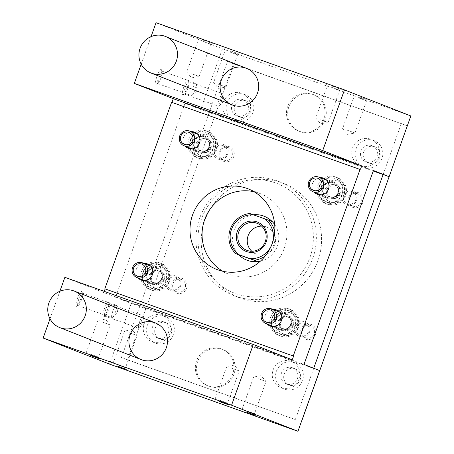 <?xml version="1.0" encoding="UTF-8"?>
<svg xmlns="http://www.w3.org/2000/svg" width="454" height="454" viewBox="0 0 454 454"><rect width="100%" height="100%" fill="white"/><g stroke="black" fill="none" stroke-linecap="round" stroke-linejoin="round"><path stroke-width="0.34" stroke-dasharray="2.27 1.7" d="M141.188 64.196L151.063 36.632M332.407 86.22L341.317 89.466L332.407 86.22M203.415 40.23L212.324 43.476L203.415 40.23M359.267 96.781L368.177 100.022L359.267 96.781M230.269 50.791L239.184 54.037L230.269 50.791M156.051 22.7L222.437 48.799L410.853 115.974M299.152 131.24A19.658 19.233 111.5 0 1 298.59 131.03A19.658 19.233 111.5 0 1 287.881 105.697A19.658 19.233 111.5 0 1 312.971 94.443A19.658 19.233 111.5 0 1 323.793 119.481A19.658 19.233 111.5 0 1 299.152 131.24M222.437 48.799L200.708 109.499L373.25 171.01M200.708 109.499L185.011 103.325L373.432 170.5M290.18 309.429A14.153 13.847 -68.5 0 0 272.445 317.896A14.153 13.847 -68.5 0 0 280.231 335.926A14.153 13.847 -68.5 0 0 298.301 327.822A14.153 13.847 -68.5 0 0 290.588 309.583A14.153 13.847 -68.5 0 0 290.18 309.429M161.187 263.439A14.153 13.847 -68.5 0 0 143.453 271.906A14.153 13.847 -68.5 0 0 151.239 289.936A14.153 13.847 -68.5 0 0 169.308 281.832A14.153 13.847 -68.5 0 0 161.596 263.592A14.153 13.847 -68.5 0 0 161.187 263.439M337.356 177.673A14.153 13.847 -68.5 0 0 319.622 186.14A14.153 13.847 -68.5 0 0 327.408 204.169A14.153 13.847 -68.5 0 0 345.477 196.066A14.153 13.847 -68.5 0 0 337.765 177.826A14.153 13.847 -68.5 0 0 337.356 177.673M208.363 131.683A14.153 13.847 -68.5 0 0 190.629 140.15A14.153 13.847 -68.5 0 0 198.415 158.179A14.153 13.847 -68.5 0 0 216.484 150.075A14.153 13.847 -68.5 0 0 208.772 131.836A14.153 13.847 -68.5 0 0 208.363 131.683M222.835 271.276A43.244 42.313 -68.5 0 0 228.68 274.125A43.244 42.313 -68.5 0 0 283.881 249.359A43.244 42.313 -68.5 0 0 260.324 193.637A43.244 42.313 -68.5 0 0 259.081 193.171A43.244 42.313 -68.5 0 0 254.104 191.741M185.011 103.325L115.577 297.262L303.993 364.431M115.577 297.262L131.268 303.431L319.684 370.606M207.983 385.872A19.658 19.233 111.5 0 1 207.416 385.656A19.658 19.233 111.5 0 1 196.707 360.328A19.658 19.233 111.5 0 1 221.802 349.069A19.658 19.233 111.5 0 1 232.618 374.113A19.658 19.233 111.5 0 1 207.983 385.872M131.268 303.431L109.533 364.125M50.019 318.827L59.888 291.258M64.877 277.332L103.506 292.518L291.922 359.687L103.506 292.518A1.964 0.403 -70.4 0 0 104.318 291.389M272.933 309.401A8.649 8.461 -68.5 0 0 267.185 324.037M143.941 263.411A8.649 8.461 -68.5 0 0 138.192 278.047M320.11 177.645A8.649 8.461 -68.5 0 0 314.361 192.28M191.117 131.654A8.649 8.461 -68.5 0 0 185.363 146.29M171.623 102.286A1.964 0.403 -70.4 0 1 171.618 102.286A1.964 0.403 -70.4 0 1 171.618 102.281L360.039 169.456M157.005 76.272A7.86 1.623 109.6 0 0 156.255 84.223A7.86 1.623 109.6 0 0 160.041 77.413A7.86 1.623 109.6 0 0 161.414 69.74A7.86 1.623 109.6 0 0 157.005 76.272M77.498 298.335A7.86 1.623 109.6 0 0 76.743 306.28A7.86 1.623 109.6 0 0 80.528 299.47A7.86 1.623 109.6 0 0 81.907 291.803A7.86 1.623 109.6 0 0 77.498 298.335M183.864 86.833A7.86 1.623 109.6 0 0 183.11 94.778A7.86 1.623 109.6 0 0 186.9 87.968A7.86 1.623 109.6 0 0 188.274 80.301A7.86 1.623 109.6 0 0 183.864 86.833M104.352 308.89A7.86 1.623 109.6 0 0 103.603 316.841A7.86 1.623 109.6 0 0 107.388 310.031A7.86 1.623 109.6 0 0 108.767 302.358A7.86 1.623 109.6 0 0 104.352 308.89M206.553 130.973A14.153 13.847 -68.5 0 0 188.813 139.44A14.153 13.847 -68.5 0 0 196.605 157.47A14.153 13.847 -68.5 0 0 214.674 149.366A14.153 13.847 -68.5 0 0 206.962 131.127A14.153 13.847 -68.5 0 0 206.553 130.973M204.697 136.155A8.649 8.461 -68.5 0 0 193.858 141.33A8.649 8.461 -68.5 0 0 198.619 152.345A8.649 8.461 -68.5 0 0 209.657 147.391A8.649 8.461 -68.5 0 0 204.697 136.155M335.546 176.964A14.153 13.847 -68.5 0 0 317.811 185.425A14.153 13.847 -68.5 0 0 325.597 203.454A14.153 13.847 -68.5 0 0 343.667 195.351A14.153 13.847 -68.5 0 0 335.954 177.111A14.153 13.847 -68.5 0 0 335.546 176.964M333.69 182.145A8.649 8.461 -68.5 0 0 322.851 187.315A8.649 8.461 -68.5 0 0 327.612 198.336A8.649 8.461 -68.5 0 0 338.65 193.381A8.649 8.461 -68.5 0 0 333.69 182.145M159.377 262.73A14.153 13.847 -68.5 0 0 141.642 271.197A14.153 13.847 -68.5 0 0 149.428 289.226A14.153 13.847 -68.5 0 0 167.498 281.122A14.153 13.847 -68.5 0 0 159.785 262.883A14.153 13.847 -68.5 0 0 159.377 262.73M157.521 267.911A8.649 8.461 -68.5 0 0 146.682 273.081A8.649 8.461 -68.5 0 0 151.443 284.102A8.649 8.461 -68.5 0 0 162.481 279.148A8.649 8.461 -68.5 0 0 157.521 267.911M288.369 308.72A14.153 13.847 -68.5 0 0 270.635 317.181A14.153 13.847 -68.5 0 0 278.421 335.211A14.153 13.847 -68.5 0 0 296.49 327.107A14.153 13.847 -68.5 0 0 288.778 308.868A14.153 13.847 -68.5 0 0 288.369 308.72M286.514 313.901A8.649 8.461 -68.5 0 0 275.674 319.071A8.649 8.461 -68.5 0 0 280.436 330.092A8.649 8.461 -68.5 0 0 291.479 325.138A8.649 8.461 -68.5 0 0 286.514 313.901M105.776 309.407A6.583 1.356 109.6 0 0 104.829 316.109A6.583 1.356 109.6 0 0 105.146 316.063A6.583 1.356 109.6 0 0 108.319 310.36A6.583 1.356 109.6 0 0 109.471 303.936A6.583 1.356 109.6 0 0 109.249 303.703A6.583 1.356 109.6 0 0 105.776 309.407M139.741 321.517A6.583 1.356 109.6 0 0 138.793 328.219A6.583 1.356 109.6 0 0 139.412 327.958A6.583 1.356 109.6 0 0 142.272 322.51A6.583 1.356 109.6 0 0 143.532 316.404A6.583 1.356 109.6 0 0 143.22 315.814A6.583 1.356 109.6 0 0 139.741 321.517M185.283 87.35A6.583 1.356 109.6 0 0 184.335 94.046A6.583 1.356 109.6 0 0 184.653 94.006A6.583 1.356 109.6 0 0 187.825 88.297A6.583 1.356 109.6 0 0 188.977 81.879A6.583 1.356 109.6 0 0 188.762 81.641A6.583 1.356 109.6 0 0 185.283 87.35M219.254 99.46A6.583 1.356 109.6 0 0 218.306 106.157A6.583 1.356 109.6 0 0 218.924 105.895A6.583 1.356 109.6 0 0 221.779 100.453A6.583 1.356 109.6 0 0 223.045 94.347A6.583 1.356 109.6 0 0 222.727 93.751A6.583 1.356 109.6 0 0 219.254 99.46M129.583 332.782L137.046 335.5L129.583 332.782M118.046 365.01L125.508 367.729L118.046 365.01M258.576 378.772L266.038 381.491L258.576 378.772M247.038 411.001L254.501 413.719L247.038 411.001M230.087 52.091L237.55 54.809L230.087 52.091M218.544 84.319L226.013 87.037L218.544 84.319M359.08 98.075L366.543 100.794L359.08 98.075M347.537 130.304L355.005 133.022L347.537 130.304M78.917 298.851A6.583 1.356 109.6 0 0 77.969 305.548A6.583 1.356 109.6 0 0 78.287 305.508A6.583 1.356 109.6 0 0 81.459 299.805A6.583 1.356 109.6 0 0 82.611 293.38A6.583 1.356 109.6 0 0 82.395 293.142A6.583 1.356 109.6 0 0 78.917 298.851M112.887 310.962A6.583 1.356 109.6 0 0 111.939 317.658A6.583 1.356 109.6 0 0 112.558 317.397A6.583 1.356 109.6 0 0 115.412 311.955A6.583 1.356 109.6 0 0 116.672 305.848A6.583 1.356 109.6 0 0 116.36 305.253A6.583 1.356 109.6 0 0 112.887 310.962M158.429 76.788A6.583 1.356 109.6 0 0 157.481 83.491A6.583 1.356 109.6 0 0 157.799 83.445A6.583 1.356 109.6 0 0 160.971 77.742A6.583 1.356 109.6 0 0 162.123 71.318A6.583 1.356 109.6 0 0 161.902 71.085A6.583 1.356 109.6 0 0 158.429 76.788M192.394 88.899A6.583 1.356 109.6 0 0 191.446 95.601A6.583 1.356 109.6 0 0 192.065 95.34A6.583 1.356 109.6 0 0 194.925 89.892A6.583 1.356 109.6 0 0 196.185 83.786A6.583 1.356 109.6 0 0 195.873 83.195A6.583 1.356 109.6 0 0 192.394 88.899M102.723 322.226L110.191 324.945L102.723 322.226M91.186 354.455L98.649 357.173L91.186 354.455M231.716 368.211L239.184 370.929L231.716 368.211M220.179 400.439L227.641 403.158L220.179 400.439M203.227 41.53L210.69 44.248L203.227 41.53M191.69 73.758L199.153 76.476L191.69 73.758M332.22 87.52L339.688 90.238L332.22 87.52M320.683 119.748L328.146 122.467L320.683 119.748M265.278 255.948A23.585 23.08 -68.5 0 0 274.744 231.869M313.725 368.262L295.355 419.57L121.434 357.565L127.472 359.937L233.481 63.855L407.403 125.86M121.434 357.565L227.448 61.483L233.481 63.855M227.448 61.483L407.329 125.826M401.37 123.488L383.097 174.523M295.355 419.57L127.472 359.937M240.728 298.261A61.324 60.007 111.5 0 1 238.963 297.597A61.324 60.007 111.5 0 1 205.208 219.469A61.324 60.007 111.5 0 1 282.076 182.786A61.324 60.007 111.5 0 1 283.841 183.45A61.324 60.007 111.5 0 1 317.596 261.583A61.324 60.007 111.5 0 1 240.728 298.261M209.192 386.343A19.658 19.233 111.5 0 1 208.624 386.133A19.658 19.233 111.5 0 1 197.916 360.805A19.658 19.233 111.5 0 1 223.01 349.546A19.658 19.233 111.5 0 1 233.827 374.59A19.658 19.233 111.5 0 1 209.192 386.343M300.361 131.717A19.658 19.233 111.5 0 1 299.793 131.501A19.658 19.233 111.5 0 1 289.084 106.174A19.658 19.233 111.5 0 1 314.179 94.914A19.658 19.233 111.5 0 1 324.996 119.958A19.658 19.233 111.5 0 1 300.361 131.717M241.432 93.178A14.153 13.847 -68.5 0 0 223.691 101.639A14.153 13.847 -68.5 0 0 231.483 119.669A14.153 13.847 -68.5 0 0 249.547 111.565A14.153 13.847 -68.5 0 0 241.84 93.331A14.153 13.847 -68.5 0 0 241.432 93.178M370.424 139.162A14.153 13.847 -68.5 0 0 352.684 147.629A14.153 13.847 -68.5 0 0 360.476 165.659A14.153 13.847 -68.5 0 0 378.54 157.555A14.153 13.847 -68.5 0 0 370.833 139.316A14.153 13.847 -68.5 0 0 370.424 139.162M290.912 361.225A14.153 13.847 -68.5 0 0 273.177 369.692A14.153 13.847 -68.5 0 0 280.964 387.722A14.153 13.847 -68.5 0 0 299.033 379.618A14.153 13.847 -68.5 0 0 291.32 361.378A14.153 13.847 -68.5 0 0 290.912 361.225M161.919 315.235A14.153 13.847 -68.5 0 0 144.185 323.702A14.153 13.847 -68.5 0 0 151.971 341.731A14.153 13.847 -68.5 0 0 170.04 333.628A14.153 13.847 -68.5 0 0 162.328 315.388A14.153 13.847 -68.5 0 0 161.919 315.235M223.141 144.253A7.86 7.695 -68.5 0 0 212.892 153.117A7.86 7.695 -68.5 0 0 225.445 157.589A7.86 7.695 -68.5 0 0 223.141 144.253M352.134 190.237A7.86 7.695 -68.5 0 0 341.885 199.102A7.86 7.695 -68.5 0 0 354.438 203.579A7.86 7.695 -68.5 0 0 352.134 190.237M304.963 321.994A7.86 7.695 -68.5 0 0 294.708 330.858A7.86 7.695 -68.5 0 0 307.262 335.336A7.86 7.695 -68.5 0 0 304.963 321.994M175.97 276.009A7.86 7.695 -68.5 0 0 165.716 284.874A7.86 7.695 -68.5 0 0 178.269 289.346A7.86 7.695 -68.5 0 0 175.97 276.009M245.608 100.731A8.649 8.461 -68.5 0 0 234.769 105.901A8.649 8.461 -68.5 0 0 239.53 116.922A8.649 8.461 -68.5 0 0 250.574 111.968A8.649 8.461 -68.5 0 0 245.608 100.731M374.601 146.716A8.649 8.461 -68.5 0 0 363.762 151.891A8.649 8.461 -68.5 0 0 368.523 162.907A8.649 8.461 -68.5 0 0 379.567 157.958A8.649 8.461 -68.5 0 0 374.601 146.716M295.094 368.779A8.649 8.461 -68.5 0 0 284.255 373.954A8.649 8.461 -68.5 0 0 289.016 384.969A8.649 8.461 -68.5 0 0 300.054 380.021A8.649 8.461 -68.5 0 0 295.094 368.779M166.102 322.794A8.649 8.461 -68.5 0 0 155.262 327.964A8.649 8.461 -68.5 0 0 160.024 338.985A8.649 8.461 -68.5 0 0 171.062 334.031A8.649 8.461 -68.5 0 0 166.102 322.794M229.179 146.625A7.86 7.695 -68.5 0 0 218.924 155.489A7.86 7.695 -68.5 0 0 231.478 159.961A7.86 7.695 -68.5 0 0 229.179 146.625M358.172 192.609A7.86 7.695 -68.5 0 0 347.923 201.474A7.86 7.695 -68.5 0 0 360.47 205.951A7.86 7.695 -68.5 0 0 358.172 192.609M310.996 324.366A7.86 7.695 -68.5 0 0 300.747 333.23A7.86 7.695 -68.5 0 0 313.294 337.708A7.86 7.695 -68.5 0 0 310.996 324.366M182.003 278.381A7.86 7.695 -68.5 0 0 171.754 287.246A7.86 7.695 -68.5 0 0 184.301 291.718A7.86 7.695 -68.5 0 0 182.003 278.381M181.328 279.482A6.583 6.447 -68.5 0 0 173.07 283.427A6.583 6.447 -68.5 0 0 176.697 291.814A6.583 6.447 -68.5 0 0 185.107 288.04A6.583 6.447 -68.5 0 0 181.328 279.482M175.783 277.303A6.583 6.447 -68.5 0 0 167.526 281.242A6.583 6.447 -68.5 0 0 171.152 289.635A6.583 6.447 -68.5 0 0 179.557 285.861A6.583 6.447 -68.5 0 0 175.783 277.303M310.32 325.473A6.583 6.447 -68.5 0 0 302.069 329.411A6.583 6.447 -68.5 0 0 305.69 337.804A6.583 6.447 -68.5 0 0 314.1 334.031A6.583 6.447 -68.5 0 0 310.32 325.473M304.776 323.293A6.583 6.447 -68.5 0 0 296.519 327.232A6.583 6.447 -68.5 0 0 300.145 335.62A6.583 6.447 -68.5 0 0 308.555 331.851A6.583 6.447 -68.5 0 0 304.776 323.293M357.497 193.716A6.583 6.447 -68.5 0 0 349.239 197.655A6.583 6.447 -68.5 0 0 352.866 206.048A6.583 6.447 -68.5 0 0 361.276 202.274A6.583 6.447 -68.5 0 0 357.497 193.716M351.952 191.537A6.583 6.447 -68.5 0 0 343.695 195.475A6.583 6.447 -68.5 0 0 347.321 203.863A6.583 6.447 -68.5 0 0 355.726 200.095A6.583 6.447 -68.5 0 0 351.952 191.537M228.504 147.726A6.583 6.447 -68.5 0 0 220.247 151.67A6.583 6.447 -68.5 0 0 223.873 160.058A6.583 6.447 -68.5 0 0 232.278 156.284A6.583 6.447 -68.5 0 0 228.504 147.726M222.959 145.547A6.583 6.447 -68.5 0 0 214.702 149.485A6.583 6.447 -68.5 0 0 218.329 157.879A6.583 6.447 -68.5 0 0 226.733 154.105A6.583 6.447 -68.5 0 0 222.959 145.547M163.383 321.721A8.649 8.461 -68.5 0 0 152.544 326.897A8.649 8.461 -68.5 0 0 157.305 337.918A8.649 8.461 -68.5 0 0 168.343 332.964A8.649 8.461 -68.5 0 0 163.383 321.721M165.239 316.54A14.153 13.847 -68.5 0 0 147.505 325.007A14.153 13.847 -68.5 0 0 155.291 343.037A14.153 13.847 -68.5 0 0 173.36 334.933A14.153 13.847 -68.5 0 0 165.648 316.693A14.153 13.847 -68.5 0 0 165.239 316.54M292.376 367.712A8.649 8.461 -68.5 0 0 281.537 372.887A8.649 8.461 -68.5 0 0 286.298 383.902A8.649 8.461 -68.5 0 0 297.342 378.948A8.649 8.461 -68.5 0 0 292.376 367.712M294.232 362.53A14.153 13.847 -68.5 0 0 276.497 370.997A14.153 13.847 -68.5 0 0 284.283 389.027A14.153 13.847 -68.5 0 0 302.353 380.923A14.153 13.847 -68.5 0 0 294.64 362.684A14.153 13.847 -68.5 0 0 294.232 362.53M371.888 145.649A8.649 8.461 -68.5 0 0 361.049 150.824A8.649 8.461 -68.5 0 0 365.81 161.84A8.649 8.461 -68.5 0 0 376.848 156.891A8.649 8.461 -68.5 0 0 371.888 145.649M373.744 140.468A14.153 13.847 -68.5 0 0 356.004 148.935A14.153 13.847 -68.5 0 0 363.796 166.964A14.153 13.847 -68.5 0 0 381.859 158.86A14.153 13.847 -68.5 0 0 374.153 140.621A14.153 13.847 -68.5 0 0 373.744 140.468M242.896 99.664A8.649 8.461 -68.5 0 0 232.056 104.834A8.649 8.461 -68.5 0 0 236.818 115.855A8.649 8.461 -68.5 0 0 247.856 110.901A8.649 8.461 -68.5 0 0 242.896 99.664M244.751 94.483A14.153 13.847 -68.5 0 0 227.011 102.945A14.153 13.847 -68.5 0 0 234.803 120.974A14.153 13.847 -68.5 0 0 252.867 112.87A14.153 13.847 -68.5 0 0 245.16 94.636A14.153 13.847 -68.5 0 0 244.751 94.483M276.821 180.726A61.324 60.007 -68.5 0 0 199.959 217.404A61.324 60.007 -68.5 0 0 233.714 295.537A61.324 60.007 -68.5 0 0 312 260.414A61.324 60.007 -68.5 0 0 278.591 181.384A61.324 60.007 -68.5 0 0 276.821 180.726M275.493 182.905A58.81 57.545 -68.5 0 0 198.812 249.218A58.81 57.545 -68.5 0 0 292.699 282.689A58.81 57.545 -68.5 0 0 275.493 182.905M264.149 216.257A23.585 23.08 -68.5 0 0 263.621 216.064A23.585 23.08 -68.5 0 0 234.082 230.093A23.585 23.08 -68.5 0 0 246.885 260.165M260.284 261.243A23.585 23.08 -68.5 0 0 274.698 224.594M253.326 214.759A23.585 23.08 111.5 0 0 253.048 214.787L249.728 213.482M251.76 251.232A14.449 14.136 -68.5 0 0 256.113 253.973A14.449 14.136 -68.5 0 0 274.557 245.699A14.449 14.136 -68.5 0 0 266.685 227.079A14.449 14.136 -68.5 0 0 266.271 226.921A14.449 14.136 -68.5 0 0 261.635 226.12M253.048 214.787L271.997 221.546M158.855 284.357L164.32 279.624L163.094 272.514L156.397 270.124L150.932 274.852L152.158 281.968L158.855 284.357A7.264 7.105 -68.5 0 0 163.094 272.514A7.264 7.105 -68.5 0 0 150.932 274.852A7.264 7.105 -68.5 0 0 158.855 284.357L150.649 281.372L149.423 274.261L154.888 269.534L161.584 271.918L162.197 275.476A6.288 6.157 -68.5 0 0 152.158 271.895A6.288 6.157 -68.5 0 0 153.997 282.57A6.288 6.157 -68.5 0 0 160.075 281.395L157.345 283.761M147.482 273.62A11.009 10.771 -68.5 0 0 159.485 288.023A11.009 10.771 -68.5 0 0 165.909 270.073A11.009 10.771 -68.5 0 0 147.482 273.62M145.728 272.985A12.581 12.309 -68.5 0 0 152.72 288.829A12.581 12.309 -68.5 0 0 168.78 281.628A12.581 12.309 -68.5 0 0 161.925 265.414A12.581 12.309 -68.5 0 0 145.728 272.985M143.089 271.952A12.581 12.309 -68.5 0 0 150.081 287.791A12.581 12.309 -68.5 0 0 166.141 280.589A12.581 12.309 -68.5 0 0 159.286 264.376A12.581 12.309 -68.5 0 0 143.089 271.952M143.373 272.048A12.184 11.923 -68.5 0 0 156.664 287.989A12.184 11.923 -68.5 0 0 163.781 268.121A12.184 11.923 -68.5 0 0 143.373 272.048M147.289 273.444A7.939 7.769 -68.5 0 0 150.098 282.581A7.939 7.769 -68.5 0 0 161.84 278.898A7.939 7.769 -68.5 0 0 155.75 268.206A7.939 7.769 -68.5 0 0 147.289 273.444M147.051 273.348A7.86 7.695 -68.5 0 0 151.42 283.251A7.86 7.695 -68.5 0 0 161.459 278.745A7.86 7.695 -68.5 0 0 155.433 268.161A7.86 7.695 -68.5 0 0 147.051 273.348M160.075 281.395A6.288 6.157 -68.5 0 0 162.197 275.476L162.81 279.034L160.075 281.395M154.888 269.534L156.397 270.124M161.584 271.918L163.094 272.514M162.81 279.034L164.32 279.624M150.649 281.372L152.158 281.968M149.423 274.261L150.932 274.852M206.025 152.601L211.496 147.868L210.27 140.757L203.574 138.368L198.109 143.095L199.334 150.212L206.025 152.601A7.264 7.105 -68.5 0 0 210.27 140.757A7.264 7.105 -68.5 0 0 198.109 143.095A7.264 7.105 -68.5 0 0 206.025 152.601L197.825 149.616L196.599 142.505L202.064 137.778L208.761 140.161L209.373 143.719A6.288 6.157 -68.5 0 0 199.329 140.138A6.288 6.157 -68.5 0 0 201.173 150.813A6.288 6.157 -68.5 0 0 207.251 149.638L204.521 152.005M194.658 141.864A11.009 10.771 -68.5 0 0 206.661 156.267A11.009 10.771 -68.5 0 0 213.085 138.317A11.009 10.771 -68.5 0 0 194.658 141.864M192.905 141.228A12.581 12.309 -68.5 0 0 199.896 157.073A12.581 12.309 -68.5 0 0 215.956 149.871A12.581 12.309 -68.5 0 0 209.101 133.658A12.581 12.309 -68.5 0 0 192.905 141.228M190.266 140.195A12.581 12.309 -68.5 0 0 197.257 156.034A12.581 12.309 -68.5 0 0 213.312 148.833A12.581 12.309 -68.5 0 0 206.462 132.619A12.581 12.309 -68.5 0 0 190.266 140.195M190.549 140.292A12.184 11.923 -68.5 0 0 203.84 156.233A12.184 11.923 -68.5 0 0 210.957 136.365A12.184 11.923 -68.5 0 0 190.549 140.292M194.465 141.688A7.939 7.769 -68.5 0 0 197.274 150.824A7.939 7.769 -68.5 0 0 209.016 147.141A7.939 7.769 -68.5 0 0 202.927 136.45A7.939 7.769 -68.5 0 0 194.465 141.688M194.227 141.591A7.86 7.695 -68.5 0 0 198.597 151.494A7.86 7.695 -68.5 0 0 208.636 146.988A7.86 7.695 -68.5 0 0 202.609 136.404A7.86 7.695 -68.5 0 0 194.227 141.591M207.251 149.638A6.288 6.157 -68.5 0 0 209.373 143.719L209.986 147.278L207.251 149.638M202.064 137.778L203.574 138.368M208.761 140.161L210.27 140.757M209.986 147.278L211.496 147.868M197.825 149.616L199.334 150.212M196.599 142.505L198.109 143.095M287.847 330.342L293.312 325.614L292.087 318.498L285.39 316.115L279.925 320.842L281.151 327.958L287.847 330.342A7.264 7.105 -68.5 0 0 292.087 318.498A7.264 7.105 -68.5 0 0 279.925 320.842A7.264 7.105 -68.5 0 0 287.847 330.342L279.641 327.362L278.416 320.246L283.881 315.519L290.577 317.908L291.19 321.466A6.288 6.157 -68.5 0 0 281.151 317.885A6.288 6.157 -68.5 0 0 282.99 328.554A6.288 6.157 -68.5 0 0 289.067 327.385L286.338 329.752M276.475 319.61A11.009 10.771 -68.5 0 0 288.477 334.008A11.009 10.771 -68.5 0 0 294.907 316.063A11.009 10.771 -68.5 0 0 276.475 319.61M274.721 318.975A12.581 12.309 -68.5 0 0 281.713 334.814A12.581 12.309 -68.5 0 0 297.773 327.612A12.581 12.309 -68.5 0 0 290.918 311.399A12.581 12.309 -68.5 0 0 274.721 318.975M272.082 317.936A12.581 12.309 -68.5 0 0 279.074 333.781A12.581 12.309 -68.5 0 0 295.134 326.574A12.581 12.309 -68.5 0 0 288.279 310.366A12.581 12.309 -68.5 0 0 272.082 317.936M272.366 318.038A12.184 11.923 -68.5 0 0 285.657 333.979A12.184 11.923 -68.5 0 0 292.773 314.106A12.184 11.923 -68.5 0 0 272.366 318.038M276.282 319.434A7.939 7.769 -68.5 0 0 279.091 328.565A7.939 7.769 -68.5 0 0 290.832 324.882A7.939 7.769 -68.5 0 0 284.743 314.191A7.939 7.769 -68.5 0 0 276.282 319.434M276.043 319.338A7.86 7.695 -68.5 0 0 280.419 329.235A7.86 7.695 -68.5 0 0 290.452 324.735A7.86 7.695 -68.5 0 0 284.425 314.151A7.86 7.695 -68.5 0 0 276.043 319.338M289.067 327.385A6.288 6.157 -68.5 0 0 291.19 321.466L291.803 325.019L289.067 327.385M283.881 315.519L285.39 316.115M290.577 317.908L292.087 318.498M291.803 325.019L293.312 325.614M279.641 327.362L281.151 327.958M278.416 320.246L279.925 320.842M335.024 198.585L340.489 193.858L339.263 186.742L332.566 184.358L327.101 189.085L328.327 196.202L335.024 198.585A7.264 7.105 -68.5 0 0 339.263 186.742A7.264 7.105 -68.5 0 0 327.101 189.085A7.264 7.105 -68.5 0 0 335.024 198.585L326.818 195.606L325.592 188.489L331.057 183.762L337.753 186.151L338.366 189.71A6.288 6.157 -68.5 0 0 328.327 186.129A6.288 6.157 -68.5 0 0 330.166 196.798A6.288 6.157 -68.5 0 0 336.244 195.629L333.514 197.995M323.651 187.854A11.009 10.771 -68.5 0 0 335.654 202.251A11.009 10.771 -68.5 0 0 342.078 184.307A11.009 10.771 -68.5 0 0 323.651 187.854M321.897 187.218A12.581 12.309 -68.5 0 0 328.889 203.063A12.581 12.309 -68.5 0 0 344.949 195.856A12.581 12.309 -68.5 0 0 338.094 179.642A12.581 12.309 -68.5 0 0 321.897 187.218M319.258 186.18A12.581 12.309 -68.5 0 0 326.25 202.024A12.581 12.309 -68.5 0 0 342.31 194.817A12.581 12.309 -68.5 0 0 335.455 178.609A12.581 12.309 -68.5 0 0 319.258 186.18M319.542 186.282A12.184 11.923 -68.5 0 0 332.833 202.223A12.184 11.923 -68.5 0 0 339.95 182.349A12.184 11.923 -68.5 0 0 319.542 186.282M323.458 187.678A7.939 7.769 -68.5 0 0 326.267 196.809A7.939 7.769 -68.5 0 0 338.009 193.126A7.939 7.769 -68.5 0 0 331.919 182.434A7.939 7.769 -68.5 0 0 323.458 187.678M323.22 187.581A7.86 7.695 -68.5 0 0 327.589 197.479A7.86 7.695 -68.5 0 0 337.628 192.978A7.86 7.695 -68.5 0 0 331.602 182.394A7.86 7.695 -68.5 0 0 323.22 187.581M336.244 195.629A6.288 6.157 -68.5 0 0 338.366 189.71L338.979 193.262L336.244 195.629M331.057 183.762L332.566 184.358M337.753 186.151L339.263 186.742M338.979 193.262L340.489 193.858M326.818 195.606L328.327 196.202M325.592 188.489L327.101 189.085M260.324 193.637L248.253 188.892M228.68 274.125L216.609 269.381M208.772 131.836L206.962 131.127M198.415 158.179L196.605 157.47M204.947 136.245L194.687 132.216M198.619 152.345L188.359 148.31M337.765 177.826L335.954 177.111M327.408 204.169L325.597 203.454M333.94 182.236L323.679 178.201M327.612 198.336L317.352 194.301M161.596 263.592L159.785 262.883M151.239 289.936L149.428 289.226M157.771 268.002L147.51 263.973M151.443 284.102L141.183 280.067M290.588 309.583L288.778 308.868M280.231 335.926L278.421 335.211M286.763 313.992L276.503 309.957M280.436 330.092L270.175 326.057M109.471 303.936L108.767 302.358M105.146 316.063L103.603 316.841M104.829 316.109L138.793 328.219M109.249 303.703L143.22 315.814M139.412 327.958L144.514 323.265L143.532 316.404M188.977 81.879L188.274 80.301M184.653 94.006L183.11 94.778M184.335 94.046L218.306 106.157M188.762 81.641L222.727 93.751M218.924 105.895L224.021 101.202L223.045 94.347M126.28 369.363L125.508 367.729L137.046 335.5L132.131 329.7L124.646 331.062L113.108 363.291L111.474 364.063M255.273 415.348L254.501 413.719L266.038 381.491L261.124 375.691L253.638 377.047L242.101 409.275L240.467 410.047M224.378 48.737L225.15 50.366L213.613 82.594L218.527 88.394L226.013 87.037L237.55 54.809L239.184 54.037M353.371 94.721L354.143 96.356L342.605 128.584L347.52 134.384L355.005 133.022L366.543 100.794L368.177 100.022M82.611 293.38L81.907 291.803M78.287 305.508L76.743 306.28M77.969 305.548L111.939 317.658M82.395 293.142L116.36 305.253M112.558 317.397L117.654 312.704L116.672 305.848M162.123 71.318L161.414 69.74M157.799 83.445L156.255 84.223M157.481 83.491L191.446 95.601M161.902 71.085L195.873 83.195M192.065 95.34L197.161 90.647L196.185 83.786M99.42 358.802L98.649 357.173L110.191 324.945L105.271 319.145L97.792 320.501L86.249 352.73L84.62 353.501M228.413 404.792L227.641 403.158L239.184 370.929L234.264 365.13L226.784 366.491L215.241 398.72L213.613 399.492M197.518 38.176L198.29 39.81L186.753 72.038L191.673 77.838L199.153 76.476L210.69 44.248L212.324 43.476M326.511 84.166L327.283 85.795L315.746 118.023L320.666 123.823L328.146 122.467L339.688 90.238L341.317 89.466M221.802 349.069L223.01 349.546M207.416 385.656L208.624 386.133M312.971 94.443L314.179 94.914M298.59 131.03L299.793 131.501M181.515 279.556L175.97 277.377M176.697 291.814L171.152 289.635M310.508 325.546L304.963 323.361M305.69 337.804L300.145 335.62M357.684 193.79L352.139 191.605M352.866 206.048L347.321 203.863M228.691 147.8L223.147 145.621M223.873 160.058L218.329 157.879M166.351 322.885L163.633 321.818M160.024 338.985L157.305 337.918M165.648 316.693L162.328 315.388M155.291 343.037L151.971 341.731M295.344 368.875L292.626 367.802M289.016 384.969L286.298 383.902M294.64 362.684L291.32 361.378M284.283 389.027L280.964 387.722M374.851 146.812L372.138 145.745M368.523 162.907L365.81 161.84M374.153 140.621L370.833 139.316M363.796 166.964L360.476 165.659M245.858 100.822L243.145 99.755M239.53 116.922L236.818 115.855M245.16 94.636L241.84 93.331M234.803 120.974L231.483 119.669M283.841 183.45L278.591 181.384M238.963 297.597L233.714 295.537M266.685 227.079L257.276 223.379M256.113 253.973L246.704 250.273M161.925 265.414L159.286 264.376M152.72 288.829L150.081 287.791M155.433 268.161L155.75 268.206M157.175 268.615L150.507 265.993M151.42 283.251L144.752 280.629M209.101 133.658L206.462 132.619M199.896 157.073L197.257 156.034M202.609 136.404L202.927 136.45M204.351 136.858L197.683 134.236M198.597 151.494L191.928 148.872M290.918 311.399L288.279 310.366M281.713 334.814L279.074 333.781M284.425 314.151L284.743 314.191M286.168 314.605L279.499 311.977M280.419 329.235L273.745 326.613M338.094 179.642L335.455 178.609M328.889 203.063L326.25 202.024M331.602 182.394L331.919 182.434M333.344 182.849L326.676 180.221M327.589 197.479L320.921 194.857"/><path stroke-width="0.68" d="M232.766 105.141A19.658 19.233 111.5 0 1 232.198 104.931A19.658 19.233 111.5 0 1 221.49 79.598A19.658 19.233 111.5 0 1 246.584 68.344A19.658 19.233 111.5 0 1 257.401 93.382A19.658 19.233 111.5 0 1 232.766 105.141M171.623 102.286A1.964 0.403 -70.4 0 0 172.662 100.567A1.964 0.403 -70.4 0 0 172.94 98.58L134.316 83.394L322.732 150.569L344.467 89.875L410.853 115.974L389.123 176.668L373.432 170.5L303.993 364.431L319.684 370.606L297.949 431.3L231.563 405.201L253.292 344.501L291.922 359.687A1.964 0.403 -70.4 0 0 292.961 357.979A1.964 0.403 -70.4 0 0 293.244 355.987L360.033 169.456L171.618 102.281L104.829 288.812A1.964 0.403 -70.4 0 1 104.318 291.389M151.063 36.632L156.051 22.7L344.467 89.875M134.316 83.394L141.188 64.196M373.25 171.01L389.123 176.668M254.104 191.741A43.244 42.313 -68.5 0 0 205.123 218.397A43.244 42.313 -68.5 0 0 222.835 271.276M231.563 405.201L43.147 338.026L109.533 364.125L297.949 431.3M219.503 401.546L228.413 404.792L219.503 401.546M90.511 355.561L99.42 358.802L90.511 355.561M246.363 412.107L255.273 415.348L246.363 412.107M117.37 366.117L126.28 369.363L117.37 366.117M141.597 359.772A19.658 19.233 111.5 0 1 141.029 359.557A19.658 19.233 111.5 0 1 130.321 334.229A19.658 19.233 111.5 0 1 155.41 322.97A19.658 19.233 111.5 0 1 166.232 348.014A19.658 19.233 111.5 0 1 141.597 359.772M59.888 291.258L64.877 277.332L253.292 344.501M43.147 338.026L50.019 318.827M104.829 288.812L293.244 355.987M267.185 324.037A8.649 8.461 -68.5 0 0 281.219 321.103A8.649 8.461 -68.5 0 0 272.933 309.401M138.192 278.047A8.649 8.461 -68.5 0 0 152.226 275.118A8.649 8.461 -68.5 0 0 143.941 263.411M314.361 192.28A8.649 8.461 -68.5 0 0 328.39 189.346A8.649 8.461 -68.5 0 0 320.11 177.645M185.363 146.29A8.649 8.461 -68.5 0 0 199.397 143.362A8.649 8.461 -68.5 0 0 191.117 131.654M217.858 269.846A43.244 42.313 111.5 0 1 216.609 269.381A43.244 42.313 111.5 0 1 192.808 214.288A43.244 42.313 111.5 0 1 247.01 188.421A43.244 42.313 111.5 0 1 248.253 188.892A43.244 42.313 111.5 0 1 272.054 243.985A43.244 42.313 111.5 0 1 217.858 269.846M172.94 98.58L361.361 165.755A1.964 0.403 -70.4 0 1 361.078 167.747A1.964 0.403 -70.4 0 1 360.039 169.456A1.964 0.403 -70.4 0 1 360.033 169.456M361.361 165.755L322.732 150.569M274.744 231.869A23.585 23.08 -68.5 0 0 268.677 220.241L253.525 214.827A22.013 21.542 -68.5 0 0 231.455 229.491A22.013 21.542 -68.5 0 0 239.213 254.796L254.365 260.21A23.585 23.08 -68.5 0 0 265.278 255.948M249.961 258.632A22.013 21.542 -68.5 0 0 272.037 243.963A22.013 21.542 -68.5 0 0 264.273 218.658M407.329 125.826L301.394 421.942M383.097 174.523L313.725 368.262M151.591 73.225A19.658 19.233 111.5 0 1 151.023 73.015A19.658 19.233 111.5 0 1 140.314 47.687A19.658 19.233 111.5 0 1 165.409 36.428A19.658 19.233 111.5 0 1 176.226 61.472A19.658 19.233 111.5 0 1 151.591 73.225M60.416 327.856A19.658 19.233 111.5 0 1 59.854 327.646A19.658 19.233 111.5 0 1 49.145 302.313A19.658 19.233 111.5 0 1 74.235 291.059A19.658 19.233 111.5 0 1 85.057 316.103A19.658 19.233 111.5 0 1 60.416 327.856M246.885 260.165A23.585 23.08 -68.5 0 0 247.038 260.221A23.585 23.08 -68.5 0 0 260.284 261.243M274.698 224.594A23.585 23.08 -68.5 0 0 264.296 216.32A23.585 23.08 -68.5 0 0 264.149 216.257M253.525 214.827L249.728 213.482A23.585 23.08 -68.5 0 0 230.309 229.094A23.585 23.08 -68.5 0 0 235.416 253.451L239.213 254.796M253.326 214.759A23.585 23.08 111.5 0 1 263.32 215.945A23.585 23.08 111.5 0 1 263.995 216.2A23.585 23.08 111.5 0 1 271.997 221.546L268.677 220.241M247.038 260.221L246.738 260.102A23.585 23.08 111.5 0 0 257.685 261.515L254.365 260.21M246.738 260.102A23.585 23.08 111.5 0 1 238.736 254.756L235.416 253.451M257.043 221.927A15.725 15.385 -68.5 0 0 236.545 239.655A15.725 15.385 -68.5 0 0 261.646 248.605A15.725 15.385 -68.5 0 0 257.043 221.927M261.635 226.12A14.449 14.136 -68.5 0 0 248.247 235.354A14.449 14.136 -68.5 0 0 251.76 251.232M256.862 223.22A14.449 14.136 -68.5 0 0 238.753 231.863A14.449 14.136 -68.5 0 0 246.704 250.273A14.449 14.136 -68.5 0 0 265.147 241.999A14.449 14.136 -68.5 0 0 257.276 223.379A14.449 14.136 -68.5 0 0 256.862 223.22M257.685 261.515L238.736 254.756M132.551 267.644A7.86 7.695 -68.5 0 0 136.921 277.547A7.86 7.695 -68.5 0 0 146.954 273.047A7.86 7.695 -68.5 0 0 142.675 262.911A7.86 7.695 -68.5 0 0 132.551 267.644M133.607 268.013A6.418 6.277 -68.5 0 0 140.604 276.407A6.418 6.277 -68.5 0 0 144.349 265.948A6.418 6.277 -68.5 0 0 133.607 268.013M179.727 135.894A7.86 7.695 -68.5 0 0 184.097 145.791A7.86 7.695 -68.5 0 0 194.13 141.29A7.86 7.695 -68.5 0 0 189.851 131.155A7.86 7.695 -68.5 0 0 179.727 135.894M180.783 136.257A6.418 6.277 -68.5 0 0 187.78 144.65A6.418 6.277 -68.5 0 0 191.526 134.191A6.418 6.277 -68.5 0 0 180.783 136.257M261.544 313.635A7.86 7.695 -68.5 0 0 265.913 323.537A7.86 7.695 -68.5 0 0 275.953 319.031A7.86 7.695 -68.5 0 0 271.668 308.902A7.86 7.695 -68.5 0 0 261.544 313.635M262.599 314.003A6.418 6.277 -68.5 0 0 269.597 322.397A6.418 6.277 -68.5 0 0 273.342 311.932A6.418 6.277 -68.5 0 0 262.599 314.003M308.72 181.878A7.86 7.695 -68.5 0 0 313.09 191.781A7.86 7.695 -68.5 0 0 323.123 187.275A7.86 7.695 -68.5 0 0 318.844 177.145A7.86 7.695 -68.5 0 0 308.72 181.878M309.776 182.247A6.418 6.277 -68.5 0 0 316.773 190.64A6.418 6.277 -68.5 0 0 320.518 180.176A6.418 6.277 -68.5 0 0 309.776 182.247M151.023 73.015L232.198 104.931M165.409 36.428L246.584 68.344M59.854 327.646L141.029 359.557M74.235 291.059L155.41 322.97M264.296 216.32L263.995 216.2M150.507 265.993L142.675 262.911M144.752 280.629L136.921 277.547M197.683 134.236L189.851 131.155M191.928 148.872L184.097 145.791M279.499 311.977L271.668 308.902M273.745 326.613L265.913 323.537M326.676 180.221L318.844 177.145M320.921 194.857L313.09 191.781"/></g></svg>
